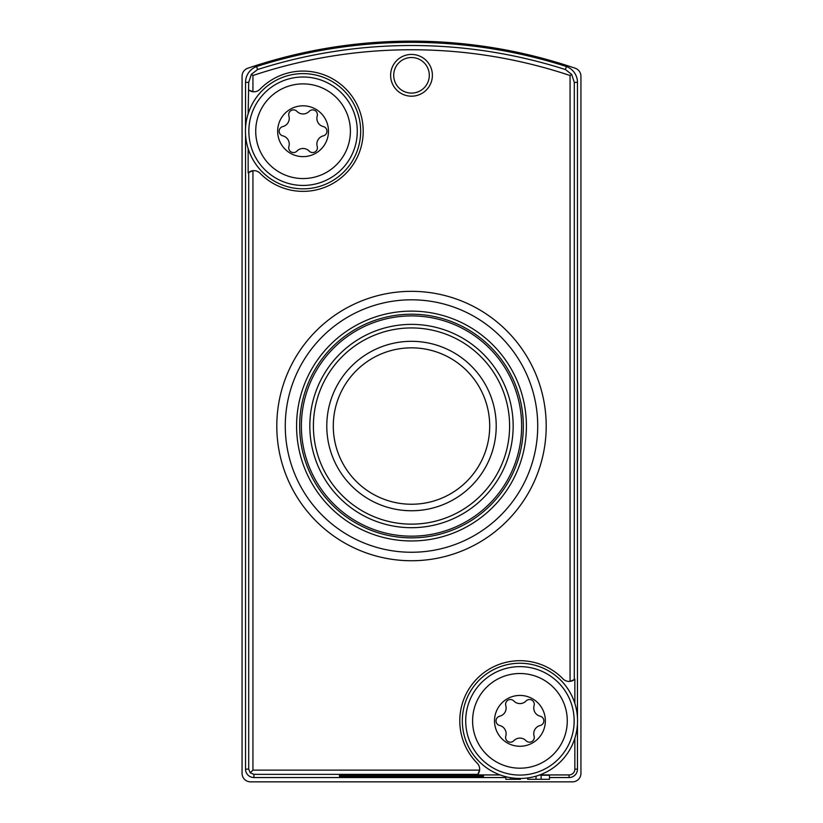 <?xml version="1.0" encoding="UTF-8"?>
<svg xmlns="http://www.w3.org/2000/svg" width="823" height="823" viewBox="0 0 823 823"><rect width="100%" height="100%" fill="white"/><g stroke="black" fill="none" stroke-linecap="round" stroke-linejoin="round"><path stroke-width="1.23" d="M281.487 58.052L282.433 57.805M510.353 50.851L532.491 55.758L510.353 50.851M540.577 57.816L551.287 60.748L540.577 57.816M575.195 68.227A508.305 508.305 0 0 0 247.805 68.227A8.467 8.467 0 0 0 242.065 76.251L242.065 773.383A8.467 8.467 0 0 0 250.542 781.85L572.458 781.85A8.467 8.467 0 0 0 580.935 773.383L580.935 76.251A8.467 8.467 0 0 0 575.195 68.227M483.513 775.06L339.488 775.06L339.488 776.315L483.513 776.315L483.513 775.06L483.513 776.315M549.507 777.54L569.074 777.54L569.074 774.927L539.816 774.927M500.055 774.927L477.381 774.927L477.854 774.371A8.467 8.467 0 0 0 477.206 763.178A60.151 60.151 0 0 1 477.782 677.946A60.151 60.151 0 0 1 563.004 678.862A8.467 8.467 0 0 0 574.3 679.623L570.061 681.362L570.061 75.51L571.666 74.358L565.391 69.533L566.43 66.529A508.233 508.233 0 0 0 256.56 66.54L257.599 69.533A505.055 505.055 0 0 1 565.391 69.533M505.878 777.54L253.926 777.54L253.926 774.371L250.254 772.818L248.7 769.145L248.7 172.449L252.939 170.711A8.467 8.467 0 0 0 248.7 172.449L248.145 172.933L248.145 148.624M541.123 775.235L549.507 775.235L549.507 779.309L527.646 779.309L527.646 777.941M539.384 775.081L541.123 775.081L541.123 779.309M390.627 75.305A20.873 20.873 0 0 1 421.942 57.229A20.873 20.873 0 0 1 421.942 93.39A20.873 20.873 0 0 1 390.627 75.305M253.926 774.371L477.854 774.371L479.593 770.133L252.939 770.133L252.939 170.711A8.467 8.467 0 0 1 259.996 173.211A60.151 60.151 0 0 0 345.413 173.931A60.151 60.151 0 0 0 345.413 88.514A60.151 60.151 0 0 0 259.996 89.234A8.467 8.467 0 0 1 252.939 91.734L248.7 89.985A8.467 8.467 0 0 0 252.939 91.734L252.939 75.51A500.826 500.826 0 0 1 570.061 75.51M252.939 770.133L250.254 772.818M248.145 113.821L248.7 82.372L251.334 74.358L252.939 75.51M574.855 703.449L574.855 679.15L574.3 679.623L574.3 82.382L571.666 74.358M574.855 738.252L574.855 769.145A5.782 5.782 0 0 1 569.074 774.927M574.3 82.382L577.468 82.382L577.468 717.934M577.468 723.767L577.468 769.145L574.855 769.145M253.926 777.54A8.395 8.395 0 0 1 245.532 769.145L245.532 134.139M245.532 128.306L245.532 82.372A16.882 16.882 0 0 1 256.56 66.54M569.074 777.54A8.395 8.395 0 0 0 577.468 769.145M276.795 426.036A134.705 134.705 0 0 1 411.5 291.342A134.705 134.705 0 0 1 546.205 426.036A134.705 134.705 0 0 1 411.5 560.741A134.705 134.705 0 0 1 276.795 426.036M577.468 82.382A16.902 16.902 0 0 0 566.43 66.529M251.334 74.358L257.599 69.533M411.5 299.809A126.228 126.228 0 0 1 520.815 489.15A126.228 126.228 0 0 1 302.185 489.15A126.228 126.228 0 0 1 411.5 299.809M296.589 426.036A114.911 114.911 0 0 1 468.956 326.525A114.911 114.911 0 0 1 468.956 525.558A114.911 114.911 0 0 1 296.589 426.036M299.675 426.036A111.825 111.825 0 0 1 467.413 329.19A111.825 111.825 0 0 1 467.413 522.883A111.825 111.825 0 0 1 299.675 426.036M301.372 426.036A110.128 110.128 0 0 1 466.569 330.661A110.128 110.128 0 0 1 466.569 521.412A110.128 110.128 0 0 1 301.372 426.036A110.128 110.128 0 0 1 466.569 330.661A110.128 110.128 0 0 1 466.569 521.412A110.128 110.128 0 0 1 301.372 426.036M313.398 426.036A98.102 98.102 0 0 1 460.551 341.082A98.102 98.102 0 0 1 460.551 511.001A98.102 98.102 0 0 1 313.398 426.036M326.782 426.036A84.718 84.718 0 0 1 453.854 352.666A84.718 84.718 0 0 1 453.854 499.407A84.718 84.718 0 0 1 326.782 426.036A84.718 84.718 0 0 1 453.854 352.666A84.718 84.718 0 0 1 453.854 499.407A84.718 84.718 0 0 1 326.782 426.036M393.713 75.305A17.787 17.787 0 0 1 420.399 59.904A17.787 17.787 0 0 1 420.399 90.715A17.787 17.787 0 0 1 393.713 75.305M505.878 776.717L505.878 779.309L520.445 779.309L520.445 778.455M510.61 777.704L510.61 779.309M515.712 778.311L515.712 779.309M536.03 776.171L536.03 779.309M339.488 776.315L339.488 775.06M277.649 131.217A25.41 25.41 0 0 1 315.765 109.212A25.41 25.41 0 0 1 315.765 153.232A25.41 25.41 0 0 1 277.649 131.217M288.914 146.443A8.467 8.467 0 0 0 282.803 135.857A4.773 4.773 0 0 1 282.803 126.577A8.467 8.467 0 0 0 288.914 116.002A4.773 4.773 0 0 1 296.949 111.362A8.467 8.467 0 0 0 309.17 111.362A4.773 4.773 0 0 1 317.205 116.002A8.467 8.467 0 0 0 323.316 126.577A4.773 4.773 0 0 1 323.316 135.857A8.467 8.467 0 0 0 317.205 146.443A4.773 4.773 0 0 1 309.17 151.082A8.467 8.467 0 0 0 296.949 151.082A4.773 4.773 0 0 1 288.914 146.443M255.727 131.217A47.343 47.343 0 0 1 326.731 90.221A47.343 47.343 0 0 1 326.731 172.223A47.343 47.343 0 0 1 255.727 131.217M245.449 131.217A57.61 57.61 0 0 1 331.864 81.333A57.61 57.61 0 0 1 331.864 181.111A57.61 57.61 0 0 1 245.449 131.217M494.52 720.855A25.41 25.41 0 0 1 532.646 698.84A25.41 25.41 0 0 1 532.646 742.86A25.41 25.41 0 0 1 494.52 720.855M505.795 736.071A8.467 8.467 0 0 0 499.684 725.495A4.773 4.773 0 0 1 499.684 716.216A8.467 8.467 0 0 0 505.795 705.63A4.773 4.773 0 0 1 513.83 700.99A8.467 8.467 0 0 0 526.051 700.99A4.773 4.773 0 0 1 534.086 705.63A8.467 8.467 0 0 0 540.197 716.216A4.773 4.773 0 0 1 540.197 725.495A8.467 8.467 0 0 0 534.086 736.071A4.773 4.773 0 0 1 526.051 740.71A8.467 8.467 0 0 0 513.83 740.71A4.773 4.773 0 0 1 505.795 736.071M472.597 720.855A47.343 47.343 0 0 1 543.612 679.86A47.343 47.343 0 0 1 543.612 761.851A47.343 47.343 0 0 1 472.597 720.855M462.331 720.855A57.61 57.61 0 0 1 548.746 670.961A57.61 57.61 0 0 1 548.746 770.74A57.61 57.61 0 0 1 462.331 720.855M248.7 82.372L245.532 82.372M245.532 769.145L248.7 769.145M309.839 426.036A101.661 101.661 0 0 1 462.331 337.996A101.661 101.661 0 0 1 462.331 514.077A101.661 101.661 0 0 1 309.839 426.036M333.294 426.036A78.206 78.206 0 0 1 411.5 347.841A78.206 78.206 0 0 1 489.706 426.036A78.206 78.206 0 0 1 411.5 504.242A78.206 78.206 0 0 1 333.294 426.036M248.844 131.217A54.215 54.215 0 0 1 330.167 84.265A54.215 54.215 0 0 1 330.167 178.179A54.215 54.215 0 0 1 248.844 131.217M465.715 720.855A54.215 54.215 0 0 1 547.048 673.903A54.215 54.215 0 0 1 547.048 767.808A54.215 54.215 0 0 1 465.715 720.855"/></g></svg>
